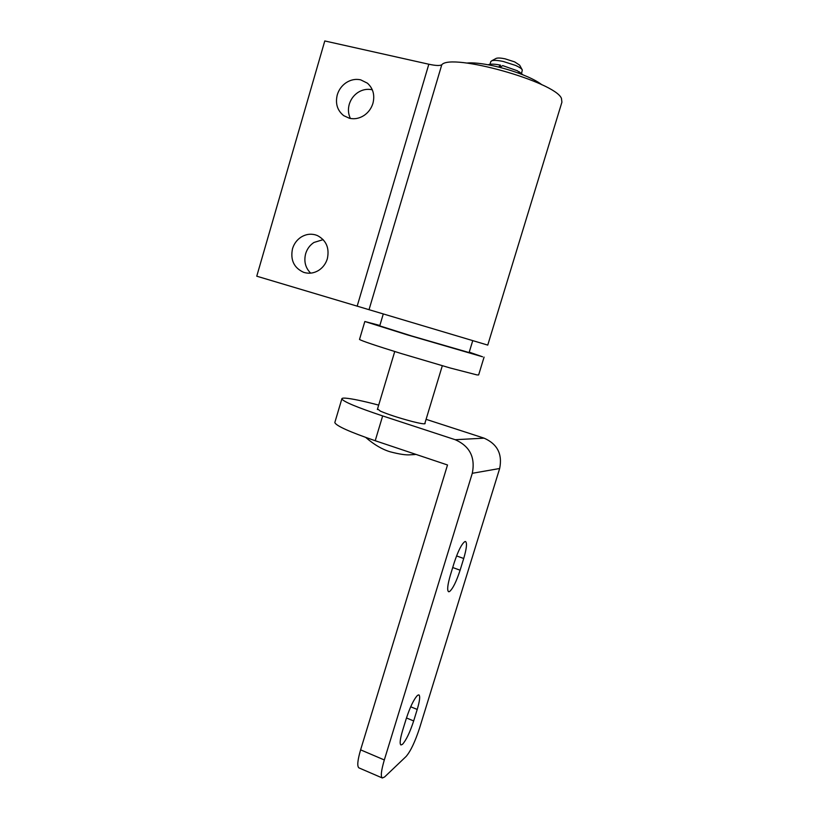 <?xml version="1.0" encoding="UTF-8"?>
<svg xmlns="http://www.w3.org/2000/svg" width="819" height="819" viewBox="0 0 819 819"><rect width="100%" height="100%" fill="white"/><g stroke="black" fill="none" stroke-linecap="round" stroke-linejoin="round"><path stroke-width="1.23" d="M521.57 73.413L522.307 69.984L519.645 65.151L514.66 61.896L505.128 58.835C500.788 57.934 497.809 57.78 496.191 58.374L495.894 58.538M522.123 69.656C521.253 68.407 519.092 67.004 515.653 65.459L503.235 61.466C497.573 60.278 493.703 60.074 491.625 60.841L490.745 61.773M469.246 352.15L482.565 356.787L407.002 334.766L364.834 321.498L379.852 325.46M484.08 357.104L478.634 374.938L477.027 374.928L450.317 368.028L401.361 353.573C375.389 345.516 361.435 340.796 359.51 339.424L359.541 339.301M380.231 411.097L380.241 411.066C388.052 414.424 398.577 417.864 411.834 421.386L411.834 421.406C420.495 423.587 424.918 424.283 425.143 423.515L424.918 423.188M414.179 454.586L410.411 454.791C406.285 455.241 399.549 454.248 390.202 451.812C382.248 449.447 374.119 444.676 365.806 437.5L366.052 437.725M415.387 454.207L414.097 454.606L414.465 453.89M415.97 454.402L414.189 454.576M541.932 84.807C538.769 82.299 534.029 79.638 527.712 76.832C517.311 72.318 505.927 68.663 493.56 65.878C481.92 63.37 472.942 62.439 466.646 63.053M500.174 67.189L500.45 65.121C495.72 64.179 492.178 63.923 489.823 64.322L489.178 64.486M520.26 73.792L517.588 70.854L502.712 65.612L499.856 67.383M518.335 71.673L521.089 74.109M498.628 67.076L500.45 65.121M522.962 74.846L519.113 71.683M334.951 422.123L334.817 422.563C336.159 425.87 349.631 431.93 375.215 440.724L447.512 464.987L360.606 749.846L384.316 759.96C381.183 770.628 380.518 776.637 382.34 777.989L384.602 776.965L406.132 756.439C410.616 751.207 415.1 741.717 419.604 727.968L499.662 468.499L472.287 473.3C475.47 457.36 469.789 446.171 455.221 439.711L484.111 438.165C497.368 444 502.559 454.115 499.662 468.499M382.34 777.989L358.978 767.905C356.971 766.471 357.514 760.452 360.606 749.846M406.224 718.744C410.124 706.92 413.912 699.109 417.567 695.321L418.888 694.86C420.321 696.007 419.758 700.869 417.219 709.449L413.677 720.935C409.95 732.319 406.214 740.12 402.487 744.328L400.931 744.973C399.518 743.898 400.071 739.107 402.579 730.599L406.224 718.744M454.135 562.919C458.067 551.013 461.65 543.898 464.875 541.584L465.55 541.523C467.229 542.936 466.615 548.587 463.718 558.497L460.104 570.208C456.347 581.685 452.805 588.81 449.488 591.594L448.597 591.738C446.949 590.427 447.553 584.858 450.409 575.02L454.135 562.919M377.549 408.916L380.456 411.158M378.685 405.108C362.95 400.972 351.863 398.658 345.444 398.147C342.966 397.993 341.769 398.249 341.84 398.904C343.356 401.658 356.961 407.34 382.657 415.929L455.221 439.711M484.111 438.165L426.095 419.328M384.316 759.96L472.287 473.3M472.737 340.663L469.113 352.569L411.507 335.923L379.729 325.88M318.704 270.362C314.087 273.167 309.295 273.894 304.33 272.532L303.552 272.287C293.919 267.813 290.233 259.961 292.506 248.73C294.011 243.796 296.847 239.936 301.013 237.152C305.579 234.316 310.35 233.538 315.346 234.838L317.444 235.585C326.3 240.366 329.596 248.085 327.344 258.732C325.798 263.728 322.921 267.598 318.704 270.362M310.647 273.137C305.405 267.854 303.736 261.374 305.651 253.706C307.115 248.904 309.879 245.157 313.943 242.465L323.157 239.629M364.107 115.428C359.387 118.458 354.484 119.41 349.406 118.264L343.714 115.653C337.326 110.504 335.176 103.563 337.274 94.83C338.82 89.793 341.718 85.78 345.976 82.801C350.645 79.73 355.528 78.737 360.636 79.822L367.434 83.19C373.136 88.401 374.969 95.127 372.932 103.337C371.355 108.436 368.417 112.459 364.107 115.428M350.399 118.479C348.249 114.046 347.87 109.316 349.263 104.269C350.767 99.375 353.583 95.485 357.739 92.598C362.285 89.629 367.045 88.687 372.021 89.742L372.317 89.814M428.828 64.23C435.636 65.694 439.946 65.878 441.779 64.762C451.095 52.774 554.985 81.777 561.445 98.341L561.916 102.17L487.745 345.096L256.757 276.198L324.785 40.95L428.828 64.23L357.166 306.163M410.688 706.787L417.219 709.449M406.459 717.966L413.677 720.935M456.562 555.917L463.718 558.497M452.723 567.526L460.104 570.208M375.215 440.724L382.657 415.929M441.779 64.762L369.021 309.715M496.191 58.374L491.625 60.841M490.816 61.497L489.987 64.291M364.834 321.498L359.51 339.424M442.311 365.755L424.733 423.802M377.364 409.52L394.738 351.515M489.823 64.322L488.042 64.762M334.817 422.563L341.84 398.904M379.719 325.921L383.272 313.994"/></g></svg>
